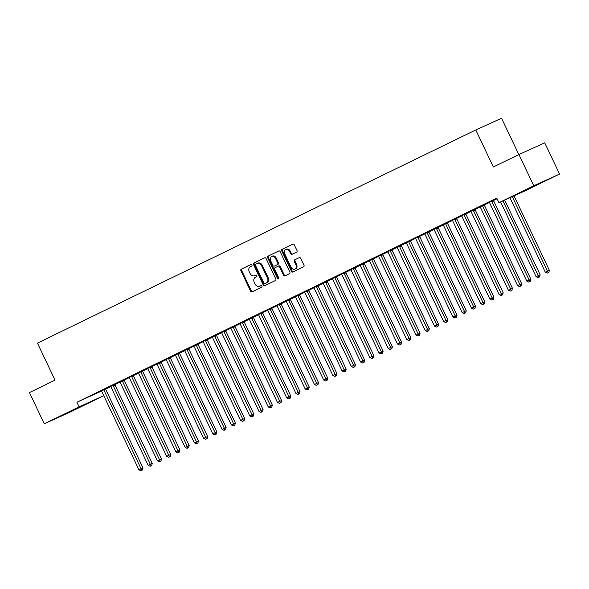 <?xml version="1.0" encoding="UTF-8"?>
<svg xmlns="http://www.w3.org/2000/svg" width="589" height="589" viewBox="0 0 589 589"><rect width="100%" height="100%" fill="white"/><g stroke="black" fill="none" stroke-linecap="round" stroke-linejoin="round"><path stroke-width="0.88" d="M251.93 264.976A0.883 0.707 -114.4 0 0 250.921 264.49L241.284 269.173A1.259 1.009 -114.4 0 0 240.916 270.756L250.627 291.194A1.259 1.009 -114.4 0 0 252.048 291.894L261.7 287.204A0.883 0.707 -114.4 0 0 260.949 285.613L259.697 286.217A4.02 3.225 -114.4 0 1 259.639 286.247A4.02 3.225 -114.4 0 1 255.074 283.994L254.264 282.293A4.02 3.225 -114.4 0 1 255.442 277.25L256.686 276.639A0.883 0.707 -114.4 0 0 255.935 275.056L254.684 275.659A4.02 3.225 -114.4 0 1 254.625 275.689A4.02 3.225 -114.4 0 1 250.06 273.436L249.25 271.735A4.02 3.225 -114.4 0 1 250.428 266.684L251.672 266.081A0.883 0.707 -114.4 0 0 251.93 264.976M296.628 252.121A1.259 1.009 -114.4 0 0 296.989 250.539L294.272 244.81A1.259 1.009 -114.4 0 0 292.821 244.111L282.124 249.316A1.259 1.009 -114.4 0 0 281.756 250.892L291.467 271.33A1.259 1.009 -114.4 0 0 292.91 272.022L303.607 266.824A1.259 1.009 -114.4 0 0 303.976 265.249L300.684 258.321A1.259 1.009 -114.4 0 0 299.256 257.614L294.662 259.852A1.259 1.009 -114.4 0 0 294.294 261.428L295.928 264.866A3.365 2.695 -114.4 0 1 294.89 269.107A3.365 2.695 -114.4 0 1 291.076 267.222L284.686 253.763A3.365 2.695 -114.4 0 1 285.717 249.522A3.365 2.695 -114.4 0 1 289.538 251.407L290.598 253.653A1.259 1.009 -114.4 0 0 292.026 254.352L296.628 252.121M498.949 202.704L533.767 185.771L559.55 174.057L524.733 190.983L498.949 202.704L496.755 198.073L76.901 402.258L79.103 406.881L103.745 395.683M103.76 395.712L70.062 412.101L44.278 423.815L29.45 392.583L55.035 380.141L37.453 343.122L475.779 129.955L493.354 166.974L518.938 154.539L533.767 185.771M44.278 423.815L79.103 406.881M266.073 258.519A1.259 1.009 -114.4 0 0 264.63 257.827L253.933 263.025A1.259 1.009 -114.4 0 0 253.564 264.601L263.268 285.039A1.259 1.009 -114.4 0 0 264.719 285.739L275.416 280.533A1.259 1.009 -114.4 0 0 275.777 278.958L266.073 258.519M268.032 256.171L278.73 250.966A1.259 1.009 -114.4 0 0 278.73 250.966A1.259 1.009 -114.4 0 1 280.173 251.665L289.876 272.103A1.259 1.009 -114.4 0 1 289.508 273.679L284.929 275.902A1.259 1.009 -114.4 0 0 284.929 275.902A1.259 1.009 -114.4 0 1 283.486 275.21L279.547 266.92A1.259 1.009 -114.4 0 0 278.104 266.228L275.07 267.7A1.259 1.009 -114.4 0 0 274.702 269.276L278.796 277.912A0.883 0.707 -114.4 0 1 277.529 278.523L267.664 257.746A1.259 1.009 -114.4 0 1 268.032 256.171L278.899 250.907M518.821 154.59L501.556 118.242L475.779 129.955M483.054 204.898L490.342 201.409L483.054 204.898M464.581 213.881L471.87 210.391L464.581 213.881M484.313 204.788L480.05 206.857M446.116 222.863L453.397 219.373L446.116 222.863M465.84 213.77L461.577 215.839M427.643 231.845L434.925 228.363L427.643 231.845M447.368 222.752L443.105 224.821M409.171 240.827L416.452 237.345L409.171 240.827M428.895 231.735L424.632 233.804M390.698 249.81L397.98 246.327L390.698 249.81M410.423 240.717L406.16 242.786M372.226 258.792L379.515 255.309L372.226 258.792M391.95 249.699L387.695 251.768M353.761 267.774L361.042 264.292L353.761 267.774M373.485 258.681L369.222 260.75M335.288 276.756L342.57 273.274L335.288 276.756M355.012 267.671L350.749 269.733M316.816 285.746L324.097 282.256L316.816 285.746M336.54 276.653L332.277 278.715M298.343 294.728L305.625 291.238L298.343 294.728M318.067 285.636L313.804 287.697M279.871 303.71L287.16 300.221L279.871 303.71M299.595 294.618L295.339 296.679M261.398 312.693L268.687 309.203L261.398 312.693M281.13 303.6L276.867 305.662M242.933 321.675L250.215 318.185L242.933 321.675M262.657 312.582L258.394 314.644M224.461 330.657L231.742 327.167L224.461 330.657M244.185 321.565L239.922 323.633M205.988 339.639L213.27 336.15L205.988 339.639M225.712 330.547L221.449 332.616M187.516 348.622L194.797 345.139L187.516 348.622M207.24 339.529L202.977 341.598M169.043 357.604L176.332 354.122L169.043 357.604M188.767 348.511L184.512 350.58M150.578 366.586L157.859 363.104L150.578 366.586M170.302 357.494L166.039 359.562M132.105 375.568L139.387 372.086L132.105 375.568M151.829 366.476L147.567 368.545M113.633 384.551L120.914 381.068L113.633 384.551M133.357 375.458L129.094 377.527M95.16 393.533L102.442 390.051L95.16 393.533M114.884 384.448L110.622 386.509M76.901 402.258L101.47 391.089M105.674 389.086L110.732 386.627M114.907 384.595L119.965 382.136M124.139 380.104L129.205 377.645M133.379 375.613L138.437 373.154M142.612 371.122L147.677 368.662M151.852 366.63L156.91 364.171M161.084 362.139L166.15 359.68M170.317 357.648L175.382 355.182A1.281 1.023 65.6 0 1 175.647 355.579L212.835 433.894L215.147 432.775L177.959 354.453A1.281 1.023 65.6 0 1 177.819 353.989L177.79 353.798M179.557 353.157L184.615 350.691A1.281 1.023 65.6 0 1 184.887 351.088L222.075 429.403L224.38 428.284L187.192 349.962A1.281 1.023 65.6 0 1 187.052 349.498L187.03 349.306M188.789 348.666L193.855 346.199A1.281 1.023 65.6 0 1 194.12 346.597L231.308 424.912L233.619 423.793L196.431 345.471A1.281 1.023 65.6 0 1 196.292 345.007L196.262 344.815M198.029 344.175L203.087 341.708A1.281 1.023 65.6 0 1 203.352 342.106L240.54 420.421L242.852 419.302L205.664 340.979A1.281 1.023 65.6 0 1 205.524 340.516L205.502 340.324M207.262 339.684L212.327 337.217A1.281 1.023 65.6 0 1 212.592 337.615L249.78 415.93L252.085 414.811L214.897 336.488A1.281 1.023 65.6 0 1 214.764 336.024L214.735 335.833M216.494 335.193L221.56 332.726M225.734 330.701L230.792 328.235A1.281 1.023 65.6 0 1 231.065 328.633L268.253 406.947L270.557 405.828L233.369 327.506A1.281 1.023 65.6 0 1 233.229 327.042L233.207 326.851M234.967 326.21L240.032 323.744A1.281 1.023 65.6 0 1 240.297 324.141L277.485 402.456L279.797 401.337L242.609 323.015A1.281 1.023 65.6 0 1 242.469 322.551L242.44 322.36M244.207 321.719L249.265 319.253A1.281 1.023 65.6 0 1 249.53 319.65L286.718 397.965L289.03 396.846L251.842 318.524A1.281 1.023 65.6 0 1 251.702 318.06L251.68 317.861M253.439 317.228L258.505 314.762A1.281 1.023 65.6 0 1 258.77 315.159L295.958 393.474L298.262 392.355L261.074 314.033A1.281 1.023 65.6 0 1 260.942 313.569L260.912 313.37M262.672 312.73L267.737 310.27A1.281 1.023 65.6 0 1 268.002 310.668L305.19 388.983L307.502 387.856L270.314 309.542A1.281 1.023 65.6 0 1 270.174 309.078L270.152 308.879M271.912 308.238L276.97 305.779A1.281 1.023 65.6 0 1 277.242 306.177L314.43 384.492L316.735 383.365L279.547 305.05A1.281 1.023 65.6 0 1 279.414 304.587L279.385 304.388M281.144 303.747L286.21 301.288A1.281 1.023 65.6 0 1 286.475 301.686L323.663 380.001L325.975 378.874L288.787 300.559A1.281 1.023 65.6 0 1 288.647 300.096L288.617 299.897M290.384 299.256L295.442 296.797A1.281 1.023 65.6 0 1 295.715 297.187L332.903 375.51L335.207 374.383L298.019 296.068A1.281 1.023 65.6 0 1 297.879 295.604L297.857 295.406M299.617 294.765L304.682 292.306M308.857 290.274L313.915 287.815A1.281 1.023 65.6 0 1 314.18 288.205L351.368 366.527L353.68 365.401L316.492 287.086A1.281 1.023 65.6 0 1 316.352 286.622L316.33 286.423M318.089 285.783L323.155 283.324A1.281 1.023 65.6 0 1 323.42 283.714L360.608 362.036L362.912 360.91L325.724 282.595A1.281 1.023 65.6 0 1 325.592 282.131L325.562 281.932M327.322 281.292L332.387 278.833A1.281 1.023 65.6 0 1 332.652 279.223L369.84 357.545L372.152 356.419L334.964 278.104A1.281 1.023 65.6 0 1 334.824 277.64L334.795 277.441M336.562 276.801L341.62 274.341A1.281 1.023 65.6 0 1 341.892 274.732L379.08 353.054L381.385 351.928L344.197 273.613A1.281 1.023 65.6 0 1 344.057 273.149L344.035 272.95M345.795 272.309L350.86 269.85A1.281 1.023 65.6 0 1 351.125 270.241L388.313 348.563L390.625 347.436L353.437 269.121A1.281 1.023 65.6 0 1 353.297 268.658L353.267 268.459M355.034 267.818L360.093 265.359A1.281 1.023 65.6 0 1 360.358 265.749L397.546 344.072L399.857 342.945L362.669 264.63A1.281 1.023 65.6 0 1 362.529 264.166L362.507 263.968M364.267 263.327L369.332 260.868A1.281 1.023 65.6 0 1 369.597 261.258L406.785 339.581L409.09 338.454L371.902 260.139A1.281 1.023 65.6 0 1 371.769 259.675L371.74 259.477M373.5 258.836L378.565 256.377M382.74 254.345L387.798 251.886A1.281 1.023 65.6 0 1 388.07 252.276L425.258 330.591L427.562 329.472L390.374 251.157A1.281 1.023 65.6 0 1 390.235 250.693L390.212 250.494M391.972 249.854L397.038 247.395A1.281 1.023 65.6 0 1 397.303 247.785L434.491 326.1L436.802 324.981L399.614 246.666A1.281 1.023 65.6 0 1 399.475 246.195L399.445 246.003M401.212 245.363L406.27 242.904A1.281 1.023 65.6 0 1 406.535 243.294L443.723 321.609L446.035 320.49L408.847 242.175A1.281 1.023 65.6 0 1 408.707 241.704L408.685 241.512M410.445 240.872L415.51 238.405A1.281 1.023 65.6 0 1 415.775 238.803L452.963 317.118L455.268 315.998L418.08 237.676A1.281 1.023 65.6 0 1 417.947 237.212L417.918 237.021M419.677 236.38L424.743 233.914A1.281 1.023 65.6 0 1 425.008 234.312L462.196 312.626L464.507 311.507L427.319 233.185A1.281 1.023 65.6 0 1 427.18 232.721L427.158 232.53M428.917 231.889L433.975 229.423A1.281 1.023 65.6 0 1 434.248 229.82L471.436 308.135L473.74 307.016L436.552 228.694A1.281 1.023 65.6 0 1 436.412 228.23L436.39 228.039M438.15 227.398L443.215 224.932A1.281 1.023 65.6 0 1 443.48 225.329L480.668 303.644L482.98 302.525L445.792 224.203A1.281 1.023 65.6 0 1 445.652 223.739L445.623 223.548M447.39 222.907L452.448 220.441A1.281 1.023 65.6 0 1 452.713 220.838L489.901 299.153L492.213 298.034L455.025 219.712A1.281 1.023 65.6 0 1 454.885 219.248L454.863 219.056M456.622 218.416L461.688 215.949M465.862 213.925L470.92 211.458A1.281 1.023 65.6 0 1 471.185 211.856L508.373 290.171L510.685 289.052L473.497 210.729A1.281 1.023 65.6 0 1 473.357 210.266L473.335 210.074M475.095 209.434L480.153 206.967A1.281 1.023 65.6 0 1 480.425 207.365L517.613 285.68L519.918 284.561L482.73 206.238A1.281 1.023 65.6 0 1 482.597 205.775L482.568 205.576M484.327 204.943L489.393 202.476A1.281 1.023 65.6 0 1 489.658 202.874L526.846 281.189L529.158 280.069L491.97 201.747A1.281 1.023 65.6 0 1 491.83 201.283L491.8 201.085M493.567 200.444L497.072 198.743M105.652 388.939L101.389 391M85.928 398.031L93.209 394.542L85.928 398.031M124.124 379.949L119.862 382.018M104.4 389.042L111.682 385.559L104.4 389.042M142.59 370.967L138.334 373.036M122.865 380.06L130.154 376.577L122.865 380.06M161.062 361.985L156.799 364.054M141.338 371.077L148.619 367.595L141.338 371.077M179.535 353.002L175.272 355.071M159.81 362.095L167.092 358.613L159.81 362.095M198.007 344.02L193.744 346.089M178.283 353.113L185.564 349.63L178.283 353.113M216.48 335.038L212.217 337.107M196.755 344.131L204.037 340.648L196.755 344.131M234.952 326.056L230.689 328.125M215.221 335.148L222.509 331.659L215.221 335.148M253.417 317.073L249.154 319.142M233.693 326.166L240.982 322.676L233.693 326.166M271.89 308.091L267.627 310.153M252.166 317.184L259.447 313.694L252.166 317.184M290.362 299.109L286.099 301.17M270.638 308.202L277.92 304.712L270.638 308.202M308.835 290.127L304.572 292.188M289.111 299.219L296.392 295.73L289.111 299.219M327.307 281.144L323.044 283.206M307.583 290.237L314.865 286.747L307.583 290.237M345.772 272.162L341.517 274.224M326.048 281.255L333.337 277.765L326.048 281.255M364.245 263.173L359.982 265.241M344.521 272.265L351.802 268.783L344.521 272.265M382.717 254.19L378.455 256.259M362.993 263.283L370.275 259.801L362.993 263.283M401.19 245.208L396.927 247.277M381.466 254.301L388.747 250.818L381.466 254.301M419.662 236.226L415.4 238.295M399.938 245.318L407.22 241.836L399.938 245.318M438.135 227.244L433.872 229.312M418.404 236.336L425.692 232.854L418.404 236.336M456.6 218.261L452.337 220.33M436.876 227.354L444.165 223.872L436.876 227.354M475.073 209.279L470.81 211.348M455.349 218.372L462.63 214.882L455.349 218.372M493.545 200.297L489.282 202.366M473.821 209.389L481.103 205.9L473.821 209.389M496.814 198.206L492.294 200.407L496.836 198.25M530.196 187.781L542.057 182.237L530.196 187.781M518.938 154.539L544.722 142.818L559.55 174.057M73.64 410.091L61.771 415.635L73.551 409.915M255.258 275.394A4.02 3.225 -114.4 0 0 255.324 275.372A4.02 3.225 -114.4 0 0 255.383 275.343L254.684 275.659M256.075 275.004L255.383 275.343M260.272 285.959A4.02 3.225 -114.4 0 0 260.338 285.93A4.02 3.225 -114.4 0 0 260.397 285.901L259.697 286.217M261.089 285.562L260.397 285.901M251.061 264.446L241.983 268.856A1.259 1.009 -114.4 0 0 241.615 270.439L251.319 290.878A1.259 1.009 -114.4 0 0 252.6 291.629M264.8 257.761L254.632 262.709A1.259 1.009 -114.4 0 0 254.264 264.284L263.968 284.723A1.259 1.009 -114.4 0 0 265.241 285.481M255.685 264.13A0.883 0.707 -114.4 0 0 255.427 265.234L263.946 283.176A0.883 0.707 -114.4 0 0 264.962 283.662L266.272 283.022A4.02 3.225 -114.4 0 0 267.45 277.979L261.626 265.713A4.02 3.225 -114.4 0 0 257.062 263.46A4.02 3.225 -114.4 0 0 257.003 263.489L255.685 264.13M257.121 263.438L257.695 263.173A4.02 3.225 -114.4 0 1 257.754 263.143A4.02 3.225 -114.4 0 1 262.326 265.396L268.142 277.662A4.02 3.225 -114.4 0 1 266.972 282.705L265.654 283.346A0.883 0.707 -114.4 0 0 265.654 283.346L264.962 283.662M278.141 266.206L278.803 265.911A1.259 1.009 -114.4 0 0 278.803 265.911A1.259 1.009 -114.4 0 1 280.246 266.603L284.185 274.894A1.259 1.009 -114.4 0 0 285.459 275.652M268.724 255.854A1.259 1.009 -114.4 0 0 268.356 257.43L278.229 278.207A0.883 0.707 -114.4 0 0 278.818 278.73M275.468 258.321A3.365 2.695 -114.4 0 0 271.647 256.436A3.365 2.695 -114.4 0 0 270.616 260.677L272.869 265.418A1.259 1.009 -114.4 0 0 274.312 266.11L277.353 264.638A1.259 1.009 -114.4 0 0 277.713 263.062L275.468 258.321L276.16 258.004A3.365 2.695 -114.4 0 0 272.346 256.119L271.647 256.436M274.297 266.125L274.989 265.808A1.259 1.009 -114.4 0 0 275.011 265.794L274.312 266.11M276.16 258.004L278.413 262.746A1.259 1.009 -114.4 0 1 278.045 264.321L275.011 265.794M285.717 249.522L286.416 249.206A3.365 2.695 -114.4 0 1 290.23 251.091L291.297 253.336A1.259 1.009 -114.4 0 0 292.571 254.087M294.89 269.107L295.59 268.79A3.365 2.695 -114.4 0 0 296.62 264.549L295.928 264.866M299.411 257.562L295.361 259.535A1.259 1.009 -114.4 0 0 294.993 261.111L296.62 264.549M292.991 244.052L282.823 249A1.259 1.009 -114.4 0 0 282.455 250.575L292.159 271.014A1.259 1.009 -114.4 0 0 293.44 271.772M101.36 390.971L101.492 391.111A1.281 1.023 65.6 0 1 101.764 391.508L138.952 469.831L143.002 467.916L105.814 389.594A1.281 1.023 65.6 0 1 105.674 389.13L105.645 388.887M141.802 470.309L140.881 470.758L142.501 469.993L141.802 470.309L104.076 390.389A1.281 1.023 65.6 0 1 103.936 389.925L103.907 389.727M140.881 470.758L138.952 469.831M143.002 467.916L142.501 469.993M110.592 386.48L110.725 386.62A1.281 1.023 65.6 0 1 110.997 387.017L148.185 465.339L152.242 463.425L115.054 385.103A1.281 1.023 65.6 0 1 114.914 384.639L114.877 384.396M151.042 465.818L150.114 466.267L151.734 465.501L151.042 465.818L113.309 385.898A1.281 1.023 65.6 0 1 113.169 385.434L113.147 385.235M150.114 466.267L148.185 465.339M152.242 463.425L151.734 465.501M119.825 381.989L119.965 382.128A1.281 1.023 65.6 0 1 120.237 382.526L157.425 460.848L161.474 458.934L124.286 380.612A1.281 1.023 65.6 0 1 124.146 380.148L124.117 379.905M160.274 461.327L159.354 461.776L160.974 461.01L160.274 461.327L122.541 381.407A1.281 1.023 65.6 0 1 122.409 380.943L122.379 380.744M159.354 461.776L157.425 460.848M161.474 458.934L160.974 461.01M129.065 377.497L129.197 377.637A1.281 1.023 65.6 0 1 129.47 378.035L166.658 456.357L170.707 454.443L133.519 376.121A1.281 1.023 65.6 0 1 133.386 375.657L133.35 375.414M169.514 456.836L168.587 457.285L170.206 456.519L169.514 456.836L131.781 376.916A1.281 1.023 65.6 0 1 131.642 376.452L131.612 376.253M168.587 457.285L166.658 456.357M170.707 454.443L170.206 456.519M138.297 372.999L138.437 373.146A1.281 1.023 65.6 0 1 138.709 373.544L175.897 451.866L179.947 449.952L142.759 371.63A1.281 1.023 65.6 0 1 142.619 371.166L142.59 370.923M178.747 452.345L177.826 452.794L179.446 452.028L178.747 452.345L141.014 372.425A1.281 1.023 65.6 0 1 140.874 371.961L140.852 371.762M177.826 452.794L175.897 451.866M179.947 449.952L179.446 452.028M147.537 368.508L147.67 368.655A1.281 1.023 65.6 0 1 147.942 369.053L185.13 447.368L189.179 445.453L151.991 367.138A1.281 1.023 65.6 0 1 151.852 366.675L151.822 366.432M187.979 447.854L187.059 448.303L188.679 447.537L187.979 447.854L150.254 367.934A1.281 1.023 65.6 0 1 150.114 367.47L150.085 367.271M187.059 448.303L185.13 447.368M189.179 445.453L188.679 447.537M156.77 364.017L156.902 364.164A1.281 1.023 65.6 0 1 157.175 364.562L194.363 442.876L198.419 440.962L161.231 362.647A1.281 1.023 65.6 0 1 161.091 362.183L161.055 361.94M197.219 443.362L196.292 443.811L197.919 443.046L197.219 443.362L159.486 363.442A1.281 1.023 65.6 0 1 159.347 362.979L159.325 362.78M196.292 443.811L194.363 442.876M198.419 440.962L197.919 443.046M166.01 359.526L166.142 359.673A1.281 1.023 65.6 0 1 166.415 360.07L203.603 438.385L207.652 436.471L170.464 358.156A1.281 1.023 65.6 0 1 170.324 357.692L170.295 357.449M206.452 438.871L205.532 439.32L207.151 438.555L206.452 438.871L168.719 358.951A1.281 1.023 65.6 0 1 168.587 358.48L168.557 358.289M205.532 439.32L203.603 438.385M207.652 436.471L207.151 438.555M215.692 434.38L214.764 434.829L216.384 434.064L215.692 434.38L215.147 432.775L216.885 431.98L179.697 353.665A1.281 1.023 65.6 0 1 179.564 353.201L179.527 352.958M214.764 434.829L212.835 433.894M216.885 431.98L216.384 434.064M224.924 429.889L224.004 430.338L225.624 429.572L224.924 429.889L224.38 428.284L226.124 427.489L188.936 349.174A1.281 1.023 65.6 0 1 188.797 348.71L188.767 348.467M224.004 430.338L222.075 429.403M226.124 427.489L225.624 429.572M234.164 425.398L233.237 425.847L234.856 425.081L234.164 425.398L233.619 423.793L235.357 422.998L198.169 344.683A1.281 1.023 65.6 0 1 198.029 344.219L198 343.976M233.237 425.847L231.308 424.912M235.357 422.998L234.856 425.081M243.397 420.907L242.469 421.356L244.096 420.59L243.397 420.907L242.852 419.302L244.597 418.507L207.409 340.192A1.281 1.023 65.6 0 1 207.269 339.728L207.232 339.485M242.469 421.356L240.54 420.421M244.597 418.507L244.096 420.59M252.629 416.408L251.709 416.857L253.329 416.092L252.629 416.408L252.085 414.811L253.83 414.015L216.642 335.701A1.281 1.023 65.6 0 1 216.502 335.237L216.472 334.994M251.709 416.857L249.78 415.93M253.83 414.015L253.329 416.092M221.42 332.579L221.552 332.726A1.281 1.023 65.6 0 1 221.825 333.124L259.013 411.439L263.062 409.524L225.874 331.209A1.281 1.023 65.6 0 1 225.742 330.746L225.705 330.503M261.869 411.917L260.942 412.366L262.561 411.601L261.869 411.917L224.137 331.997A1.281 1.023 65.6 0 1 223.997 331.533L223.975 331.342M260.942 412.366L259.013 411.439M263.062 409.524L262.561 411.601M271.102 407.426L270.182 407.875L271.801 407.109L271.102 407.426L270.557 405.828L272.302 405.033L235.114 326.718A1.281 1.023 65.6 0 1 234.974 326.254L234.945 326.012M270.182 407.875L268.253 406.947M272.302 405.033L271.801 407.109M280.342 402.935L279.414 403.384L281.034 402.618L280.342 402.935L279.797 401.337L281.535 400.542L244.347 322.227A1.281 1.023 65.6 0 1 244.207 321.763L244.177 321.52M279.414 403.384L277.485 402.456M281.535 400.542L281.034 402.618M289.574 398.444L288.654 398.893L290.274 398.127L289.574 398.444L289.03 396.846L290.775 396.051L253.587 317.736A1.281 1.023 65.6 0 1 253.447 317.272L253.417 317.029M288.654 398.893L286.718 397.965M290.775 396.051L290.274 398.127M298.807 393.953L297.887 394.402L299.507 393.636L298.807 393.953L298.262 392.355L300.007 391.56L262.819 313.245A1.281 1.023 65.6 0 1 262.679 312.781L262.65 312.538M297.887 394.402L295.958 393.474M300.007 391.56L299.507 393.636M308.047 389.462L307.119 389.911L308.739 389.145L308.047 389.462L307.502 387.856L309.24 387.069L272.052 308.754A1.281 1.023 65.6 0 1 271.919 308.29L271.882 308.047M307.119 389.911L305.19 388.983M309.24 387.069L308.739 389.145M317.28 384.97L316.359 385.42L317.979 384.654L317.28 384.97L316.735 383.365L318.48 382.578L281.292 304.263A1.281 1.023 65.6 0 1 281.152 303.791L281.122 303.556M316.359 385.42L314.43 384.492M318.48 382.578L317.979 384.654M326.52 380.479L325.592 380.928L327.212 380.163L326.52 380.479L325.975 378.874L327.712 378.086L290.524 299.772A1.281 1.023 65.6 0 1 290.392 299.3L290.355 299.065M325.592 380.928L323.663 380.001M327.712 378.086L327.212 380.163M335.752 375.988L334.832 376.437L336.452 375.672L335.752 375.988L335.207 374.383L336.952 373.595L299.764 295.273A1.281 1.023 65.6 0 1 299.624 294.809L299.595 294.574M334.832 376.437L332.903 375.51M336.952 373.595L336.452 375.672M304.542 292.159L304.675 292.299A1.281 1.023 65.6 0 1 304.947 292.696L342.135 371.018L346.185 369.104L308.997 290.782A1.281 1.023 65.6 0 1 308.857 290.318L308.827 290.082M344.985 371.497L344.064 371.946L345.684 371.18L344.985 371.497L307.259 291.577A1.281 1.023 65.6 0 1 307.119 291.113L307.09 290.914M344.064 371.946L342.135 371.018M346.185 369.104L345.684 371.18M354.225 367.006L353.297 367.455L354.917 366.689L354.225 367.006L353.68 365.401L355.425 364.613L318.237 286.291A1.281 1.023 65.6 0 1 318.097 285.827L318.06 285.591M353.297 367.455L351.368 366.527M355.425 364.613L354.917 366.689M363.457 362.515L362.537 362.964L364.157 362.198L363.457 362.515L362.912 360.91L364.657 360.122L327.469 281.8A1.281 1.023 65.6 0 1 327.329 281.336L327.3 281.1M362.537 362.964L360.608 362.036M364.657 360.122L364.157 362.198M372.697 358.024L371.769 358.473L373.389 357.707L372.697 358.024L372.152 356.419L373.89 355.631L336.702 277.309A1.281 1.023 65.6 0 1 336.569 276.845L336.533 276.602M371.769 358.473L369.84 357.545M373.89 355.631L373.389 357.707M381.93 353.533L381.009 353.982L382.629 353.216L381.93 353.533L381.385 351.928L383.13 351.14L345.942 272.817A1.281 1.023 65.6 0 1 345.802 272.354L345.772 272.111M381.009 353.982L379.08 353.054M383.13 351.14L382.629 353.216M391.162 349.041L390.242 349.491L391.862 348.725L391.162 349.041L390.625 347.436L392.362 346.649L355.174 268.326A1.281 1.023 65.6 0 1 355.034 267.862L355.005 267.62M390.242 349.491L388.313 348.563M392.362 346.649L391.862 348.725M400.402 344.55L399.475 344.999L401.102 344.234L400.402 344.55L399.857 342.945L401.602 342.157L364.414 263.835A1.281 1.023 65.6 0 1 364.274 263.371L364.238 263.128M399.475 344.999L397.546 344.072M401.602 342.157L401.102 344.234M409.635 340.059L408.714 340.508L410.334 339.743L409.635 340.059L409.09 338.454L410.835 337.666L373.647 259.344A1.281 1.023 65.6 0 1 373.507 258.88L373.478 258.637M408.714 340.508L406.785 339.581M410.835 337.666L410.334 339.743M378.425 256.222L378.558 256.37A1.281 1.023 65.6 0 1 378.83 256.767L416.018 335.089L420.067 333.168L382.879 254.853A1.281 1.023 65.6 0 1 382.747 254.389L382.71 254.146M418.875 335.568L417.947 336.017L419.567 335.251L418.875 335.568L381.142 255.648A1.281 1.023 65.6 0 1 381.002 255.184L380.973 254.985M417.947 336.017L416.018 335.089M420.067 333.168L419.567 335.251M428.107 331.077L427.187 331.526L428.807 330.76L428.107 331.077L427.562 329.472L429.307 328.677L392.119 250.362A1.281 1.023 65.6 0 1 391.979 249.898L391.95 249.655M427.187 331.526L425.258 330.591M429.307 328.677L428.807 330.76M437.347 326.586L436.42 327.035L438.039 326.269L437.347 326.586L436.802 324.981L438.54 324.186L401.352 245.871A1.281 1.023 65.6 0 1 401.212 245.407L401.183 245.164M436.42 327.035L434.491 326.1M438.54 324.186L438.039 326.269M446.58 322.095L445.652 322.544L447.279 321.778L446.58 322.095L446.035 320.49L447.78 319.694L410.592 241.38A1.281 1.023 65.6 0 1 410.452 240.916L410.423 240.673M445.652 322.544L443.723 321.609M447.78 319.694L447.279 321.778M455.812 317.604L454.892 318.053L456.512 317.287L455.812 317.604L455.268 315.998L457.012 315.203L419.824 236.888A1.281 1.023 65.6 0 1 419.685 236.425L419.655 236.182M454.892 318.053L452.963 317.118M457.012 315.203L456.512 317.287M465.052 313.112L464.125 313.562L465.744 312.796L465.052 313.112L464.507 311.507L466.245 310.712L429.057 232.397A1.281 1.023 65.6 0 1 428.925 231.933L428.888 231.691M464.125 313.562L462.196 312.626M466.245 310.712L465.744 312.796M474.285 308.621L473.365 309.07L474.984 308.305L474.285 308.621L473.74 307.016L475.485 306.221L438.297 227.906A1.281 1.023 65.6 0 1 438.157 227.442L438.128 227.199M473.365 309.07L471.436 308.135M475.485 306.221L474.984 308.305M483.525 304.13L482.597 304.579L484.217 303.806L483.525 304.13L482.98 302.525L484.718 301.73L447.53 223.415A1.281 1.023 65.6 0 1 447.39 222.951L447.36 222.708M482.597 304.579L480.668 303.644M484.718 301.73L484.217 303.806M492.757 299.632L491.837 300.081L493.457 299.315L492.757 299.632L492.213 298.034L493.957 297.239L456.769 218.924A1.281 1.023 65.6 0 1 456.63 218.46L456.6 218.217M491.837 300.081L489.901 299.153M493.957 297.239L493.457 299.315M461.548 215.802L461.68 215.949A1.281 1.023 65.6 0 1 461.953 216.347L499.141 294.662L503.19 292.748L466.002 214.433A1.281 1.023 65.6 0 1 465.862 213.969L465.833 213.726M501.99 295.141L501.07 295.59L502.689 294.824L501.99 295.141L464.257 215.221A1.281 1.023 65.6 0 1 464.125 214.757L464.095 214.565M501.07 295.59L499.141 294.662M503.19 292.748L502.689 294.824M511.23 290.649L510.302 291.099L511.922 290.333L511.23 290.649L510.685 289.052L512.43 288.257L475.242 209.942A1.281 1.023 65.6 0 1 475.102 209.478L475.065 209.235M510.302 291.099L508.373 290.171M512.43 288.257L511.922 290.333M520.462 286.158L519.542 286.607L521.162 285.842L520.462 286.158L519.918 284.561L521.663 283.765L484.475 205.451A1.281 1.023 65.6 0 1 484.335 204.987L484.305 204.744M519.542 286.607L517.613 285.68M521.663 283.765L521.162 285.842M529.702 281.667L528.775 282.116L530.394 281.351L529.702 281.667L529.158 280.069L530.895 279.274L493.707 200.959A1.281 1.023 65.6 0 1 493.575 200.496L493.538 200.253M528.775 282.116L526.846 281.189M530.895 279.274L530.394 281.351M500.591 201.953L536.086 276.697L540.135 274.783L504.67 200.105M538.935 277.176L538.015 277.625L539.634 276.859L538.935 277.176L502.932 200.893M538.015 277.625L536.086 276.697M540.135 274.783L539.634 276.859M509.941 197.705L545.318 272.206L549.368 270.292L514.02 195.85M548.168 272.685L547.247 273.134L548.867 272.368L548.168 272.685L512.283 196.645M547.247 273.134L545.318 272.206M549.368 270.292L548.867 272.368M251.319 290.878L250.627 291.194M241.615 270.439L240.916 270.756M241.983 268.856L241.284 269.173M263.968 284.723L263.268 285.039M254.264 264.284L253.564 264.601M254.632 262.709L253.933 263.025M266.972 282.705L266.272 283.022M268.142 277.662L267.45 277.979M262.326 265.396L261.626 265.713M284.185 274.894L283.486 275.21M280.246 266.603L279.547 266.92M278.229 278.207L277.529 278.523M268.356 257.43L267.664 257.746M278.045 264.321L277.353 264.638M278.413 262.746L277.713 263.062M291.297 253.336L290.598 253.653M290.23 251.091L289.538 251.407M294.993 261.111L294.294 261.428M295.361 259.535L294.662 259.852M292.159 271.014L291.467 271.33M282.455 250.575L281.756 250.892M282.823 249L282.124 249.316M105.814 389.594L104.076 390.389M105.674 389.13L103.936 389.925M115.054 385.103L113.309 385.898M114.914 384.639L113.169 385.434M124.286 380.612L122.541 381.407M124.146 380.148L122.409 380.943M133.519 376.121L131.781 376.916M133.386 375.657L131.642 376.452M142.759 371.63L141.014 372.425M142.619 371.166L140.874 371.961M151.991 367.138L150.254 367.934M151.852 366.675L150.114 367.47M161.231 362.647L159.486 363.442M161.091 362.183L159.347 362.979M170.464 358.156L168.719 358.951M170.324 357.692L168.587 358.48M179.697 353.665L177.959 354.453M179.564 353.201L177.819 353.989M188.936 349.174L187.192 349.962M188.797 348.71L187.052 349.498M198.169 344.683L196.431 345.471M198.029 344.219L196.292 345.007M207.409 340.192L205.664 340.979M207.269 339.728L205.524 340.516M216.642 335.701L214.897 336.488M216.502 335.237L214.764 336.024M225.874 331.209L224.137 331.997M225.742 330.746L223.997 331.533M235.114 326.718L233.369 327.506M234.974 326.254L233.229 327.042M244.347 322.227L242.609 323.015M244.207 321.763L242.469 322.551M253.587 317.736L251.842 318.524M253.447 317.272L251.702 318.06M262.819 313.245L261.074 314.033M262.679 312.781L260.942 313.569M272.052 308.754L270.314 309.542M271.919 308.29L270.174 309.078M281.292 304.263L279.547 305.05M281.152 303.791L279.414 304.587M290.524 299.772L288.787 300.559M290.392 299.3L288.647 300.096M299.764 295.273L298.019 296.068M299.624 294.809L297.879 295.604M308.997 290.782L307.259 291.577M308.857 290.318L307.119 291.113M318.237 286.291L316.492 287.086M318.097 285.827L316.352 286.622M327.469 281.8L325.724 282.595M327.329 281.336L325.592 282.131M336.702 277.309L334.964 278.104M336.569 276.845L334.824 277.64M345.942 272.817L344.197 273.613M345.802 272.354L344.057 273.149M355.174 268.326L353.437 269.121M355.034 267.862L353.297 268.658M364.414 263.835L362.669 264.63M364.274 263.371L362.529 264.166M373.647 259.344L371.902 260.139M373.507 258.88L371.769 259.675M382.879 254.853L381.142 255.648M382.747 254.389L381.002 255.184M392.119 250.362L390.374 251.157M391.979 249.898L390.235 250.693M401.352 245.871L399.614 246.666M401.212 245.407L399.475 246.195M410.592 241.38L408.847 242.175M410.452 240.916L408.707 241.704M419.824 236.888L418.08 237.676M419.685 236.425L417.947 237.212M429.057 232.397L427.319 233.185M428.925 231.933L427.18 232.721M438.297 227.906L436.552 228.694M438.157 227.442L436.412 228.23M447.53 223.415L445.792 224.203M447.39 222.951L445.652 223.739M456.769 218.924L455.025 219.712M456.63 218.46L454.885 219.248M466.002 214.433L464.257 215.221M465.862 213.969L464.125 214.757M475.242 209.942L473.497 210.729M475.102 209.478L473.357 210.266M484.475 205.451L482.73 206.238M484.335 204.987L482.597 205.775M493.707 200.959L491.97 201.747M493.575 200.496L491.83 201.283M255.324 275.372L254.625 275.689M260.338 285.93L259.639 286.247M265.639 283.353L264.947 283.67M257.754 263.143L257.062 263.46M278.818 265.904L278.126 266.221"/></g></svg>
